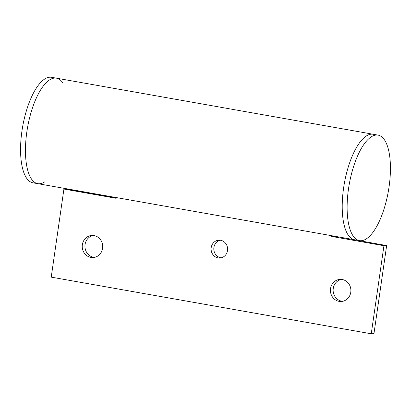 <?xml version="1.0" encoding="UTF-8"?>
<svg xmlns="http://www.w3.org/2000/svg" width="411" height="411" viewBox="0 0 411 411"><rect width="100%" height="100%" fill="white"/><g stroke="black" fill="none" stroke-linecap="round" stroke-linejoin="round"><path stroke-width="0.62" d="M116.256 197.691L66.623 188.906L63.921 189.05L51.226 277.132L371.251 333.794L383.941 245.716L331.692 236.464L331.8 235.724M371.251 333.794L373.953 333.65L386.648 245.573L334.42 236.186M220.234 240.224A8.929 8.261 -93.1 0 0 213.905 247.499A8.929 8.261 -93.1 0 0 221.19 257.815M341.418 279.413A11.071 10.244 -93.1 0 0 333.244 288.501A11.071 10.244 -93.1 0 0 342.61 301.325M93.235 235.467A11.071 10.244 -93.1 0 0 85.062 244.56A11.071 10.244 -93.1 0 0 94.427 257.378M116.272 197.563L116.169 198.302L63.921 189.05M211.197 247.648A8.929 8.261 -93.1 0 0 219.844 258.005A8.929 8.261 -93.1 0 0 227.607 248.645A8.929 8.261 -93.1 0 0 218.878 240.178A8.929 8.261 -93.1 0 0 211.197 247.648M330.536 288.65A11.071 10.244 -93.1 0 0 341.258 301.494A11.071 10.244 -93.1 0 0 350.886 289.889A11.071 10.244 -93.1 0 0 340.056 279.388A11.071 10.244 -93.1 0 0 330.536 288.65M82.354 244.704A11.071 10.244 -93.1 0 0 93.081 257.553A11.071 10.244 -93.1 0 0 102.704 245.942A11.071 10.244 -93.1 0 0 91.879 235.441A11.071 10.244 -93.1 0 0 82.354 244.704M334.4 236.32L331.692 236.464M386.648 245.573L383.941 245.716M62.575 82.519A53.564 19.867 100 0 0 56.461 78.172A53.564 19.867 100 0 0 54.735 78.069A53.564 19.867 100 0 0 27.172 129.737A53.564 19.867 100 0 0 37.781 183.666A53.564 19.867 100 0 0 45.015 181.683M371.493 134.161A53.564 19.867 100 0 0 343.93 185.823A53.564 19.867 100 0 0 354.539 239.752A53.564 19.867 -80 0 1 344.315 183.542A53.564 19.867 -80 0 1 373.219 134.263A53.564 19.867 100 0 0 371.493 134.161M37.781 183.666L32.885 182.797A53.564 19.867 100 0 1 22.276 128.869A53.564 19.867 100 0 1 49.839 77.206A53.564 19.867 100 0 1 51.56 77.304L56.461 78.172A53.564 19.867 100 0 0 54.735 78.069A53.564 19.867 100 0 0 27.172 129.737A53.564 19.867 100 0 0 37.781 183.666L359.44 240.62A53.564 19.867 -80 0 1 349.216 184.411A53.564 19.867 -80 0 1 378.115 135.127A53.564 19.867 -80 0 1 388.724 189.055A53.564 19.867 -80 0 1 361.161 240.723A53.564 19.867 -80 0 1 359.44 240.62M56.461 78.172L378.115 135.127"/></g></svg>
